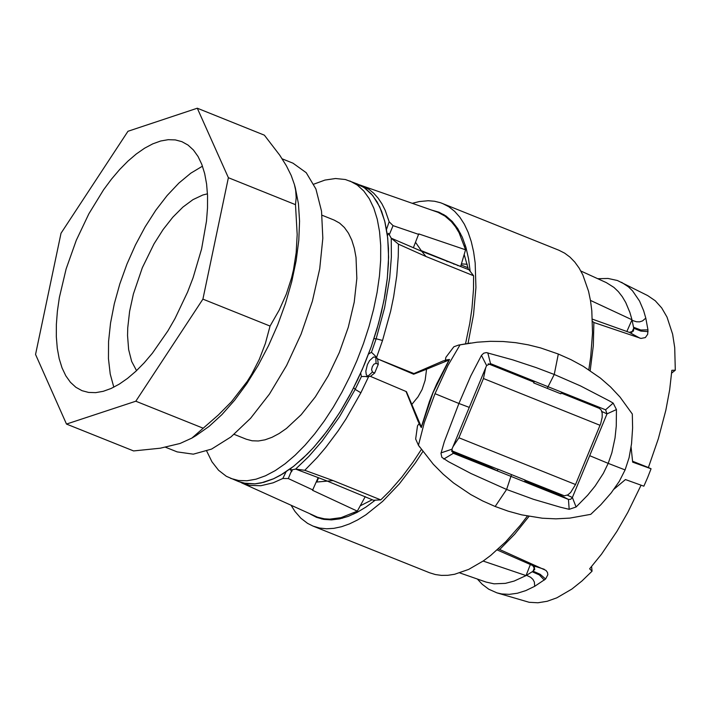 <?xml version="1.0" encoding="UTF-8"?>
<svg xmlns="http://www.w3.org/2000/svg" width="711" height="711" viewBox="0 0 711 711"><rect width="100%" height="100%" fill="white"/><g stroke="black" fill="none" stroke-linecap="round" stroke-linejoin="round"><path stroke-width="1.07" d="M353.74 182.798L364.014 187.446L372.733 195.525L379.692 206.839L384.722 221.121L387.717 238.043L388.597 257.204L387.335 278.152L383.967 300.38L378.572 323.389L371.284 346.613L362.255 369.516L351.714 391.548L339.911 412.193L327.122 430.964L314.031 446.988L307.33 454.062L293.821 466.158L280.401 475.277L273.824 478.654L261.115 482.956L255.053 483.853L243.677 483.125L238.425 481.507M457.244 265.079L457.591 265.594M453.485 263.568L453.92 264.208M445.966 260.555L447.112 261.595M76.273 240.318L88.866 213.798L103.557 189.819L111.467 179.154L119.626 169.556L127.936 161.13L136.29 153.985L144.6 148.199L152.749 143.862L160.65 141.009L168.205 139.685L175.315 139.907L181.892 141.667L188.033 145.071L193.445 150.039L198.067 156.518L201.826 164.419L204.679 173.635L206.599 184.051L207.541 195.534L207.505 207.932L206.492 221.094L201.586 248.983L193.081 277.761L187.606 292.017L175.004 318.546L167.876 330.935L152.403 353.189L144.244 362.788L135.934 371.213L127.571 378.359L119.27 384.136L111.12 388.473L103.228 391.317L95.683 392.641L88.582 392.428L82.005 390.677L75.855 387.273L70.433 382.296L65.812 375.817L62.053 367.916L59.191 358.691L57.28 348.274L56.329 336.783L56.365 324.385L57.387 311.222L59.368 297.482L66.114 268.971L76.273 240.318M282.169 158.837L292.985 163.183L306.228 172.702L315.906 188.975L321.532 211.185L322.83 238.238L319.719 268.767L312.369 301.242L301.135 334.037L286.595 365.498L269.469 394.054L250.61 418.264L230.986 436.918L211.558 449.094L193.321 454.169L177.172 451.894L165.592 447.263M195.881 435.701L209.15 426.351L222.01 414.522L234.657 400.186L246.806 383.664L258.209 365.294L268.607 345.493L277.788 324.66L285.538 303.268L291.714 281.769L296.167 260.617L298.798 240.274L299.562 221.174L298.442 203.737L295.323 187.828M295.492 204.661L296.194 197.658L295.678 190.477L294.416 184.54L291.208 175.475L286.364 165.761L279.77 155.229L264.368 135.17L197.294 108.214L127.971 131.277L61.022 233.235L35.55 354.451L66.487 424.067L133.588 450.934L160.277 448.206L180.043 443.477L191.863 438.1L218.375 414.966L231.422 401.795L247.241 381.407L251.641 374.315L259.248 359.482L265.363 343.52L270.056 326.065L279.236 310.014L286.337 294.07L291.563 277.921L293.519 269.665L296.176 252.618L297.18 234.55L295.492 204.661L228.382 177.706L197.294 108.214M66.487 424.067L135.81 401.217L202.946 428.111M135.81 401.217L202.911 299.135L270.056 326.065M202.911 299.135L228.382 177.706M313.782 184.176L324.963 180.07L335.556 178.514L345.377 179.528L357.722 184.113L365.072 188.184L371.56 194.13L377.088 201.871L381.603 211.318L385.024 222.33L387.326 234.781L388.473 248.495L388.437 263.31L387.237 279.032L384.882 295.447L381.398 312.342L376.83 329.513L371.24 346.719L364.707 363.748L357.544 379.878L349.652 395.432L341.138 410.22L332.09 424.058L322.634 436.794L312.876 448.259L302.939 458.311L292.95 466.834L283.014 473.73L273.273 478.903L263.825 482.298L254.796 483.871L246.299 483.604L238.434 481.507L226.338 476.299L218.535 470.238L211.958 461.795L206.705 451.094M136.539 370.644L131.668 361.437L128.638 349.581L127.545 335.503L127.749 327.78L129.615 311.32L133.392 293.999L142.324 267.736L154.029 243.846L163.086 229.582L172.817 217.202L182.905 207.097L193.001 199.622L202.795 195.01L207.47 193.827M113.813 387.193L110.223 374.03L108.454 358.7L108.561 341.573L110.534 323.087L114.32 303.704L119.83 283.893L126.931 264.154L135.437 244.984L145.142 226.862L155.807 210.225L167.156 195.507L178.914 183.056L190.788 173.191L202.475 166.17M322.039 215.229L334.206 220.117L339.627 223.121L344.4 227.502L348.479 233.208L351.803 240.158L354.327 248.272L356.024 257.444L356.842 278.472L354.22 302.148L348.283 327.247L339.351 352.469L328.26 375.808L315.32 396.907L301.171 414.735L286.489 428.422L279.165 433.506L271.984 437.318L265.025 439.816L258.377 440.98L252.112 440.784L246.317 439.229L234.132 434.35M349.945 180.994L357.295 185.064L363.783 191.01L369.311 198.751L373.826 208.19L377.248 219.201L379.55 231.653L380.696 245.375L380.661 260.19L379.461 275.904L377.106 292.319L373.613 309.223L369.053 326.385L363.463 343.6L356.922 360.628L349.759 376.759L341.867 392.312L333.352 407.101L324.314 420.939L314.857 433.674L305.099 445.139L295.163 455.191L285.164 463.723L275.237 470.611L265.487 475.783L256.049 479.178L247.019 480.76L238.523 480.494L230.657 478.387M372.271 499.717L360.219 505.832M468.433 269.558L464.185 254.52M421.25 250.627L460.666 266.456L465.563 249.792L459.093 232.746L455.431 226.729L451.281 221.583L445.015 216.117L438.003 212.313L359.215 184.762M292.434 469.704L291.581 471.775M318.572 477.765L316.804 482.031L333.148 480.609L380.758 499.886L373.488 500.26L326.642 480.823L295.625 469.082L304.77 470.291L333.148 480.609M534.583 567.067L533.099 571.191L534.814 569.164L532.77 565.583L497.176 549.95M530.379 564.472L526.042 575.59L533.099 571.191L540.147 574.284L545.595 579.003L547.843 574.746L547.497 572.488L545.959 570.409L498.34 548.901M486.031 582.06L494.029 583.82L505.334 583.375L514.133 581.065L526.042 575.59L483.133 561.059M342.498 518.212L341.093 517.644L357.322 511.138L312.529 490.297L318.164 477.614M354.274 512.711L353.749 514.044M365.241 496.625L357.322 511.138M597.72 278.703L608.074 278.463L617.432 280.516L647.685 295.589L655.24 300.744L661.71 307.943L667.016 317.088L672.624 334.179L674.712 347.581L675.299 370.218L671.859 370.298L669.682 389.681L665.852 410.194L658.35 438.687L648.388 467.536L651.063 468.771L647.632 477.561L643.855 486.182L625.44 479.561L614.055 489.141M591.596 566.56L592.059 571.173L589.623 568.818L601.55 554.127L616.917 531.375L627.813 512.373L641.073 485.186M291.146 468.202L290.346 470.131L295.625 469.082L308.761 456.489L322.092 441.131L339.378 416.957L355.18 389.388L360.868 392.792L345.99 418.992L338.018 431.053L325.629 447.592L317.257 457.44L304.77 470.291M526.531 575.315L530.593 577.261L532.921 579.385L534.361 582.069L534.699 586.308L545.595 579.003M477.365 579.038L482.271 584.326L488.741 589.206L496.953 592.867L501.744 593.952L509.352 594.352L517.395 593.241L525.82 590.592L534.699 586.308M291.928 469.811L288.302 478.556L313.027 490.021M288.302 478.556L282.827 478.485L273.148 482.813L260.83 485.737L249.428 485.355L239.945 482.067M241.633 482.893L317.559 517.208L324.332 518.808L329.7 519.154L341.093 517.644M282.827 478.485L286.089 471.766M496.953 592.867L529.18 602.297L537.925 602.777L547.186 601.275L556.855 597.818L571.84 589.081L581.971 580.976L592.059 571.173M368.547 354.06L371.453 352.292L375.053 355.678L375.781 356.958L376.057 363.312L378.27 364.334L374.661 373.053L370.422 376.368L361.401 376.554L355.18 389.388L353.678 387.735M368.6 376.67L360.868 392.792M361.401 376.554L360.673 373.097M421.365 449.459L413.135 461.981L401.662 477.339L389.806 490.954L380.758 499.886M546.892 488.91L546.59 489.435M529.002 516.373L514.711 534.183L499.975 549.203M621.547 282.294L628.417 286.844L632.532 290.835L639.545 301.055L643.624 310.645L645.792 318.119L647.961 329.86L647.668 334.294L645.348 337.583L641.029 338.427L593.881 322.501L593.312 345.715L590.192 370.662M583.224 401.902L583.491 400.933M648.388 467.536L632.594 461.235M592.476 321.39L593.881 322.501M425.969 256.502L421.712 251.294L468.967 269.753L473.597 275.752L425.969 256.502L398.436 244.149L391.246 238.203L421.712 251.294L415.882 242.815M465.527 343.813L469.784 323.327L471.962 308.387L473.499 289.288L473.597 275.752M406.034 391.485L418.255 421.712L421.436 427.035M411.909 404.337L418.006 396.862L422.076 389.575L425.142 380.296L426.396 370.653L426.44 369.267L413.651 374.226L413.189 373.888L443.486 360.779L449.121 359.89L436.696 383.94L432.937 392.605L429.48 401.368L421.33 426.991L406.434 391.654L370.422 376.368M426.44 369.267L449.236 359.935M378.27 364.334L377.639 358.939L413.651 374.226M371.453 352.292L376.155 338.765L373.977 338.685M387.442 235.705L388.437 233.306L391.246 238.203L391.361 257.071L389.699 277.903L384.598 307.774L376.155 338.765L382.536 340.48L390.659 311.142L393.645 296.745L396.756 275.868L398.267 256.298L398.436 244.149M631.723 332.535L633.723 328.269L633.439 331.077L629.359 332.393L592.387 319.159M626.835 331.548L632.008 319.79L633.723 328.269L640.887 331.086L648.068 331.61M580.851 271.015L606.35 282.631L613.913 287.395L618.383 291.67L622.329 296.745L625.751 302.548L629.902 312.493L632.008 319.79L590.441 300.398M464.585 246.326L465.19 244.931M460.426 233.279L459.093 232.746M465.563 249.792L418.735 233.883L413.473 247.499M632.141 320.359L636.425 321.763L639.598 321.852L642.54 320.91L645.792 318.119M389.273 234.781L393.05 225.645L389.157 221.761L385.22 210.376L381.914 203.799L378.083 198.085L373.764 193.259L368.973 189.366L360.992 185.322M393.05 225.645L418.877 234.461M389.157 221.761L386.508 229.413M671.637 373.097L675.299 370.218M377.639 358.939L375.053 355.678M376.572 357.42L382.536 340.48M377.15 358.717L413.944 373.568M631.101 447.112L632.657 462.15L651.063 468.771M588.806 369.756L590.681 357.091L592.521 332.908L591.81 310.778L590.494 300.673L588.548 291.279L582.833 274.908L579.101 268.038L574.817 262.101L570 257.133L564.694 253.178L558.935 250.254L440.553 202.742L434.545 201.249L428.209 200.733L419.303 201.551L412.336 203.293M468.042 343.413L473.535 314.671L475.935 287.546L475.17 262.919L473.606 251.792L471.26 241.571L468.167 232.355L464.345 224.196L459.83 217.184L454.649 211.354L448.845 206.768L442.473 203.453M582.665 400.604L582.833 401.742M470.14 271.255L468.54 258.688L465.918 247.304L462.31 237.243L457.751 228.613L452.294 221.512L446.01 216.02L438.954 212.189L432.155 210.234M525.1 480.174L564.356 495.816L567.822 494.883L570.64 492.492L575.528 484.538L600.679 423.703L602.181 417.33L602.181 413.162L601.213 410.06L599.373 408.381L561.228 393.076M600.057 425.311L483.453 378.519L485.684 367.756M483.453 378.519L458.906 437.772L452.943 446.801M545.781 488.466L545.364 488.928M422.867 451.512L415.251 463.074L399.262 483.96L382.642 501.379L365.889 514.826L357.615 519.928L349.483 523.9L341.556 526.709L333.894 528.344L326.553 528.788L319.586 528.042L313.044 526.104L429.568 572.764L435.363 574.541L441.495 575.395L447.93 575.297L454.64 574.266L468.682 569.404L483.32 560.926L490.759 555.38L505.645 541.853L520.265 525.34L527.375 516.07M313.044 526.104L307.543 523.349L300.86 518.212L294.985 511.467L291.155 505.388M375.23 500.18L366.076 506.987L357.038 512.409L348.194 516.39L339.645 518.888L331.468 519.883L323.745 519.377L316.546 517.35L310.272 514.071M524.869 480.849L558.57 494.367L524.905 480.734M451.778 451.414L482.209 463.616M484.858 464.043L482.058 463.59L487.453 465.847L451.832 451.565M511.52 474.61L525.136 480.067L524.54 481.818L497.327 470.904L497.922 469.162L511.52 474.61L506.605 489.47L470.993 473.517L448.401 461.652L441.86 457.351L440.98 453.36L444.268 441.807L458.915 403.484L435.016 393.681L424.298 422.61L418.45 445.273L415.659 439.025L417.49 425.898L419.001 423.667L419.49 423.845M487.453 465.847L497.327 470.904L453.387 453.289L443.771 459.057M524.54 481.818L568.453 499.424L570.711 499.3L572.373 497.496L576.088 506.996L569.173 509.325L560.357 507.201L533.517 499.318L506.605 489.47L495.167 506.49L482.716 500.971L470.7 494.527L453.538 482.947L443.166 474.184L433.275 464.221L418.45 445.273M486.6 365.552L481.463 355.384L483.684 353.216L486.271 352.576L512.667 359.837L536.165 367.614L554.242 374.466L548.065 386.722L561.663 392.179L560.855 393.823L547.248 388.366L548.065 386.722L490.528 363.623L486.6 365.552L451.947 449.21L452.969 453.076M567.334 495.167L572.373 497.496L607.007 413.873L616.446 409.563L613.175 403.101L609.274 400.853L580.487 385.913L554.242 374.466L558.322 354.034L540.538 347.901L528.317 344.853L515.706 342.675L503.095 341.502L490.412 341.324L477.179 342.195L458.675 345.057L453.876 346.755L445.904 357.304L445.326 360.113L449.512 359.455L433.035 392.659L421.294 427.587L419.001 423.667M460.035 344.879L447.992 365.41L435.016 393.681M495.167 506.49L508.276 511.191L521.687 514.862L542.377 518.221L555.922 518.843L569.849 518.106L590.752 514.346L600.822 504.748L611.176 492.91L619.29 481.356L625.093 469.927L629.084 457.715L631.537 443.753L632.612 427.995L632.31 414.024L620.001 397.031L610.553 386.953L600.422 378.101L583.233 366.289L571.031 359.686L558.322 354.034M576.088 506.996L587.65 495.22L595.107 486.066L603.355 473.357L608.189 463.359L625.093 469.927M578.487 477.374L597.178 432.27M560.392 494.323L558.57 494.367L568.453 499.424L569.173 509.325M557.788 494.038L559.575 493.994M481.463 355.384L470.753 375.995L458.915 403.484L469.278 407.385M445.326 360.113L445.948 360.388M523.092 377.772L520.683 375.728M547.248 388.366L533.65 382.9L534.459 381.256M561.663 392.179L605.576 409.803L613.175 403.101M616.446 409.563L616.259 426.156L615.024 437.976L611.842 452.863L608.189 463.359L589.695 455.689M601.817 411.482L607.007 413.873L605.612 409.812M596.805 407.35L596.076 405.99M595.454 405.741L596.014 407.039M461.421 263.897L467.26 264.252M532.77 565.583L544.27 569.28M532.263 571.751L539.356 574.932L544.315 580.078M366.307 376.794L368.396 376.679M376.439 357.26L373.488 357.038L369.56 360.619L367.383 364.636L365.827 371.133L366.236 374.537L367.738 376.377L372.448 372.022L374.661 373.053M376.057 363.312L373.835 364.236L372.288 366.752L371.586 369.667L372.448 372.022M629.359 332.393L639.989 338.196M633.545 327.238L640.815 330.002L647.961 329.86M575.528 484.538L458.906 437.772M451.947 449.21L441.087 452.871M490.528 363.623L487.79 352.78M461.092 264.999L468.078 267.798M295.456 188.326L294.416 184.54M196.334 435.425L191.863 438.1M486.066 582.069L459.75 572.897M315.942 516.604L322.012 519.039M444.073 214.758L438.003 212.313M534.014 382.154L488.217 363.774M497.887 469.26L451.681 450.738M419.774 447.21L418.272 445.024M458.675 345.057L470.522 343.031"/></g></svg>
